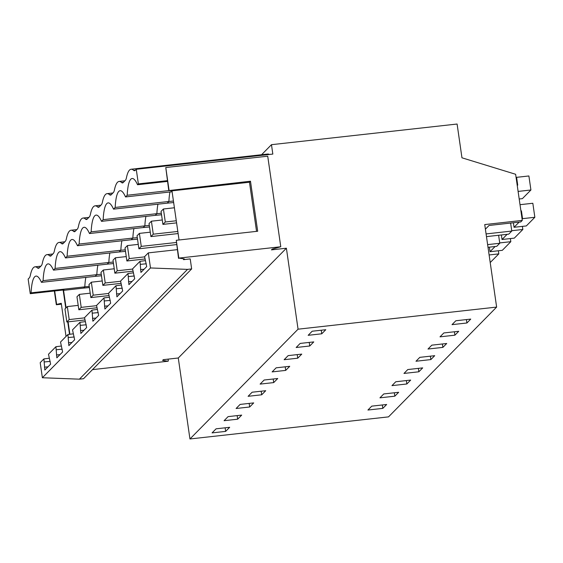 <?xml version="1.0" encoding="UTF-8"?>
<svg xmlns="http://www.w3.org/2000/svg" width="563" height="563" viewBox="0 0 563 563"><rect width="100%" height="100%" fill="white"/><g stroke="black" fill="none" stroke-linecap="round" stroke-linejoin="round"><path stroke-width="0.84" d="M488.015 247.305L496.742 246.334L499.768 243.265L498.614 235.264M487.628 244.616L499.768 243.265M486.474 236.615L508.755 234.138L511.781 231.062L510.627 223.068M486.087 233.926L511.781 231.062M92.48 369.631L168.048 361.221L162.594 360.404L163.326 359.666L178.281 357.998L189.949 438.971L388.519 416.873L496.629 307.088L484.736 224.581L522.281 220.4L520.768 221.942L489.05 225.467L485.405 229.176M522.281 220.4L515.631 174.277L461.963 157.809L457.1 124.029L271.472 144.684L272.83 154.079L136.26 169.28L138.371 183.897L137.534 184.741A43.858 8.748 83.6 0 0 132.136 178.492A43.858 8.748 83.6 0 0 127.189 195.248L125.528 196.937A43.858 8.748 83.6 0 0 120.123 190.695A43.858 8.748 83.6 0 0 115.176 207.444L113.515 209.133A43.858 8.748 83.6 0 0 108.11 202.891A43.858 8.748 83.6 0 0 103.163 219.647L101.502 221.336A43.858 8.748 83.6 0 0 96.097 215.087A43.858 8.748 83.6 0 0 91.15 231.843L89.489 233.532A43.858 8.748 83.6 0 0 84.084 227.29A43.858 8.748 83.6 0 0 79.137 244.039L77.476 245.728A43.858 8.748 83.6 0 0 72.071 239.486A43.858 8.748 83.6 0 0 67.124 256.242L65.463 257.931A43.858 8.748 83.6 0 0 60.058 251.682A43.858 8.748 83.6 0 0 55.111 268.438L53.45 270.127A43.858 8.748 83.6 0 0 48.045 263.885A43.858 8.748 83.6 0 0 43.098 280.641L41.437 282.33A43.858 8.748 83.6 0 0 36.039 276.081A43.858 8.748 83.6 0 0 31.085 292.837L30.254 293.682L63.978 289.931L63.556 290.353L83.591 288.094L84.809 286.856L31.085 292.837M30.254 293.682L28.15 279.065L29.255 277.939A19.937 3.976 83.6 0 0 30.388 275.145A53.168 10.598 83.6 0 1 35.005 266.834A53.168 10.598 83.6 0 1 37.51 267.911A19.937 3.976 83.6 0 0 38.453 268.319A19.937 3.976 83.6 0 0 39.051 267.988L41.268 265.743A19.937 3.976 83.6 0 0 42.401 262.949A53.168 10.598 83.6 0 1 47.018 254.638A53.168 10.598 83.6 0 1 49.523 255.715A19.937 3.976 83.6 0 0 50.466 256.116A19.937 3.976 83.6 0 0 51.064 255.792L53.281 253.54A19.937 3.976 83.6 0 0 54.414 250.753A53.168 10.598 83.6 0 1 59.031 242.442A53.168 10.598 83.6 0 1 61.536 243.519A19.937 3.976 83.6 0 0 62.479 243.92A19.937 3.976 83.6 0 0 63.077 243.596L65.294 241.344A19.937 3.976 83.6 0 0 66.427 238.55A53.168 10.598 83.6 0 1 71.044 230.239A53.168 10.598 83.6 0 1 73.549 231.316A19.937 3.976 83.6 0 0 74.492 231.724A19.937 3.976 83.6 0 0 75.09 231.393L77.307 229.148A19.937 3.976 83.6 0 0 78.44 226.354A53.168 10.598 83.6 0 1 83.057 218.043A53.168 10.598 83.6 0 1 85.562 219.12A19.937 3.976 83.6 0 0 86.498 219.521A19.937 3.976 83.6 0 0 87.103 219.197L89.32 216.945A19.937 3.976 83.6 0 0 90.446 214.151A53.168 10.598 83.6 0 1 95.07 205.84A53.168 10.598 83.6 0 1 97.575 206.917A19.937 3.976 83.6 0 0 98.511 207.325A19.937 3.976 83.6 0 0 99.116 207.001L101.333 204.749A19.937 3.976 83.6 0 0 102.459 201.955A53.168 10.598 83.6 0 1 107.083 193.644A53.168 10.598 83.6 0 1 109.588 194.721A19.937 3.976 83.6 0 0 110.524 195.122A19.937 3.976 83.6 0 0 111.129 194.798L113.346 192.546A19.937 3.976 83.6 0 0 114.472 189.759A53.168 10.598 83.6 0 1 119.096 181.448A53.168 10.598 83.6 0 1 121.601 182.525A19.937 3.976 83.6 0 0 122.537 182.926A19.937 3.976 83.6 0 0 123.142 182.602L125.359 180.35A19.937 3.976 83.6 0 0 126.485 177.556A53.168 10.598 83.6 0 1 131.109 169.245A53.168 10.598 83.6 0 1 133.614 170.322A19.937 3.976 83.6 0 0 134.55 170.73A19.937 3.976 83.6 0 0 135.155 170.399L136.26 169.28M261.584 154.726L271.472 144.684M189.949 438.971L298.059 329.186L496.629 307.088M325.78 329.714L321.755 333.796L308.165 335.309L312.184 331.227L325.78 329.714M466.91 322.986L452.019 324.647L455.854 320.755L470.738 319.094L466.91 322.986L466.417 319.58M225.657 431.385L212.068 432.898L216.086 428.816L229.676 427.303L225.657 431.385L225.144 427.81M406.845 383.98L391.961 385.634L395.789 381.749L410.673 380.088L406.845 383.98L406.352 380.574M382.819 408.379L367.935 410.033L371.763 406.141L386.654 404.487L382.819 408.379L382.326 404.966M237.67 419.189L224.081 420.702L228.099 416.62L241.689 415.107L237.67 419.189L237.157 415.607M261.696 394.79L265.715 390.708L252.125 392.221L248.107 396.303L261.696 394.79L261.183 391.215M430.871 359.581L434.699 355.689L419.815 357.35L415.987 361.242L430.871 359.581L430.378 356.175M260.113 384.1L264.138 380.018L277.728 378.505L273.709 382.594L260.113 384.1M442.884 347.385L428 349.039L431.828 345.154L446.712 343.493L442.884 347.385L442.391 343.972M454.897 335.182L458.725 331.297L443.841 332.951L440.013 336.843L454.897 335.182L454.404 331.776M296.152 347.505L300.17 343.423L313.767 341.91L309.749 345.992L296.152 347.505M284.139 359.708L288.157 355.626L301.754 354.113L297.736 358.195L284.139 359.708M289.741 366.309L285.722 370.391L272.126 371.904L276.151 367.822L289.741 366.309M418.858 371.784L403.974 373.438L407.802 369.546L422.686 367.892L418.858 371.784L418.365 368.371M249.683 406.986L236.094 408.499L240.112 404.417L253.702 402.904L249.683 406.986L249.17 403.411M394.832 396.176L379.948 397.837L383.776 393.945L398.667 392.291L394.832 396.176L394.339 392.77M178.281 357.998L286.391 248.213L298.059 329.186M179.048 239.986L171.968 190.857L168.766 190.568L165.782 167.535L267.721 156.19L280.768 246.756L272.175 249.135L271.443 249.873L286.391 248.213M280.768 246.756L178.83 258.1L184.284 258.91L183.545 259.656L190.217 258.917L191.652 268.917L83.542 378.709L79.404 379.166L42.373 377.745L40.198 362.671L43.907 358.905L49.241 358.237M65.765 308.165L63.147 290.022M67.743 321.874L69.531 334.309M69.882 334.267L68.095 321.839M66.075 307.841L63.556 290.353M269.318 154.466A53.168 10.598 -96.4 0 0 267.671 154.051L131.109 169.245M66.033 336.442L61.254 303.288L56.624 304.449L54.681 290.965M168.337 360.932L168.077 359.138M54.351 291.001L56.335 304.745L61.381 304.182M177.282 249.662L148.308 252.886L144.6 256.651L146.711 266.581L140.933 272.443L140.011 261.316L132.587 268.854L134.698 278.776L128.92 284.639L127.998 273.519L120.573 281.05L122.685 290.972L116.907 296.842L115.985 285.715L108.56 293.253L110.672 303.175L104.894 309.038L103.972 297.911L96.554 305.449L98.659 315.371L92.881 321.234L91.959 310.114L84.541 317.645L86.646 327.567L80.868 333.437L79.946 322.31L72.528 329.848L74.633 339.771L68.855 345.633L67.933 334.506L60.515 342.044L62.62 351.966L56.849 357.836L55.92 346.709L48.502 354.24L50.607 364.17L44.836 370.032L43.907 358.905M55.92 346.709L61.247 346.041M67.933 334.506L73.26 333.838M79.946 322.31L85.273 321.642M91.959 310.114L97.286 309.446M103.972 297.911L109.299 297.243M115.985 285.715L121.312 285.047M127.998 273.519L133.325 272.844M140.011 261.316L145.338 260.648M89.404 287.545L83.591 288.094M101.256 274.244L96.822 274.66L95.154 276.349L41.437 282.33M85.858 277.383A43.858 8.748 -96.4 0 0 84.809 286.856L89.243 286.44M97.871 265.187A43.858 8.748 -96.4 0 0 96.822 274.66L43.098 280.641M148.308 252.886L150.483 267.96L187.514 269.381L79.404 379.166M187.514 269.381L191.652 268.917M150.483 267.96L42.373 377.745M50.206 361.369L44.343 361.946M95.154 276.349L101.474 275.757M44.421 367.182L47.982 366.837M309.749 345.992L309.228 342.417M172.095 191.751L125.528 196.937M169.02 190.59L127.189 195.248M169.949 191.99A43.858 8.748 -96.4 0 0 168.893 201.47L115.176 207.444M173.432 201.04L168.893 201.47L167.232 203.159L113.515 209.133M134.29 275.976L128.434 276.553M128.512 281.789L132.073 281.444M167.232 203.159L173.65 202.553M297.736 358.195L297.215 354.613M157.936 204.193A43.858 8.748 -96.4 0 0 156.88 213.666L103.163 219.647M161.321 213.25L156.88 213.666L155.219 215.355L101.502 221.336M122.284 288.179L116.421 288.749M116.499 293.992L120.06 293.64M155.219 215.355L161.539 214.763M285.722 370.391L285.202 366.816M145.923 216.389A43.858 8.748 -96.4 0 0 144.867 225.869L91.15 231.843M149.308 225.453L144.867 225.869L143.206 227.558L89.489 233.532M110.271 300.375L104.408 300.952M104.486 306.188L108.047 305.843M143.206 227.558L149.526 226.966M273.709 382.594L273.196 379.012M133.91 228.592A43.858 8.748 -96.4 0 0 132.854 238.065L79.137 244.039M137.295 237.649L132.854 238.065L131.193 239.754L77.476 245.728M98.258 312.578L92.395 313.148M92.473 318.391L96.034 318.039M131.193 239.754L137.513 239.162M121.897 240.788A43.858 8.748 -96.4 0 0 120.848 250.261L67.124 256.242M125.282 249.845L120.848 250.261L119.18 251.95L65.463 257.931M86.245 324.774L80.382 325.344M80.46 330.587L84.021 330.235M119.18 251.95L125.5 251.358M109.884 252.984A43.858 8.748 -96.4 0 0 108.835 262.464L55.111 268.438M113.269 262.048L108.835 262.464L107.167 264.153L53.45 270.127M74.232 336.97L68.369 337.547M68.447 342.783L72.008 342.438M107.167 264.153L113.487 263.561M62.219 349.173L56.356 349.743M56.434 354.986L59.995 354.634M167.338 180.667L138.371 183.897M167.45 181.413L137.534 184.741M183.545 259.656L183.432 258.839M168.766 190.568L250.479 181.216L257.685 231.238L176.268 240.295L178.541 258.389M169.055 190.273L165.782 167.535M176.268 240.295L178.83 258.1M321.755 333.796L321.241 330.221M146.303 263.78L140.447 264.357M256.552 231.365L249.472 182.236L171.968 190.857M250.479 181.216L249.472 182.236M140.525 269.593L144.079 269.248M513.386 222.758L514.04 227.297L526.335 225.932L534.85 217.283L532.83 203.264L520.015 204.686M519.192 198.992L522.401 198.633L530.916 189.991L528.896 175.966L516.602 177.338L516.137 177.802M514.04 227.297L519.142 222.118M522.091 219.12L522.555 218.655L534.85 217.283M520.972 211.322L521.429 210.858L522.555 218.655M520.909 210.914L521.429 210.858M516.602 177.338L517.721 185.136L517.207 185.192M518.101 191.42L530.916 189.991M501.373 234.961L502.027 239.5L514.322 238.128L522.837 229.486L522.387 226.368M502.027 239.5L507.129 234.321M511.732 230.717L522.837 229.486M489.36 247.157L490.014 251.696L502.316 250.331L510.824 241.682L510.374 238.571M490.014 251.696L495.116 246.517M499.719 242.92L510.824 241.682M490.211 262.534L498.811 253.885L498.361 250.767M489.12 254.962L498.811 253.885M176.578 222.871L162.925 224.391L161.053 211.392L163.418 208.993L174.403 207.768M176.275 220.766L165.29 221.984L162.925 224.391M165.29 221.984L163.418 208.993M178.119 233.561L150.912 236.587L149.04 223.595L151.405 221.196L162.292 219.978M177.817 231.456L153.277 234.187L150.912 236.587M153.277 234.187L151.405 221.196M176.55 244.595L138.899 248.783L137.027 235.791L139.392 233.392L150.279 232.181M176.247 242.491L141.264 246.383L138.899 248.783M141.264 246.383L139.392 233.392M144.937 258.973L126.886 260.986L125.014 247.994L127.379 245.588L138.266 244.377M144.635 256.869L129.251 258.586L126.886 260.986M129.251 258.586L127.379 245.588M132.924 271.176L114.873 273.182L113.001 260.19L115.366 257.791L126.253 256.58M132.622 269.072L117.238 270.782L114.873 273.182M117.238 270.782L115.366 257.791M120.911 283.372L102.86 285.385L100.988 272.386L103.353 269.987L114.24 268.776M120.609 281.268L105.225 282.978L102.86 285.385M105.225 282.978L103.353 269.987M108.898 295.575L90.847 297.581L88.975 284.589L91.34 282.19L102.227 280.972M108.596 293.471L93.212 295.181L90.847 297.581M93.212 295.181L91.34 282.19M96.885 307.771L78.841 309.777L76.962 296.785L79.334 294.386L90.214 293.175M96.583 305.667L81.206 307.377L78.841 309.777M81.206 307.377L79.334 294.386M84.872 319.967L66.828 321.98L64.956 308.981L67.321 306.582L78.201 305.371M84.57 317.863L69.193 319.573L66.828 321.98M69.193 319.573L67.321 306.582M39.333 267.714L37.51 267.911M123.417 182.321L121.601 182.525M111.404 194.516L109.588 194.721M99.391 206.72L97.575 206.917M87.385 218.916L85.562 219.12M75.372 231.111L73.549 231.316M63.359 243.315L61.536 243.519M51.346 255.511L49.523 255.715M135.43 170.117L133.614 170.322M40.832 266.186L35.005 266.834M124.916 180.8L119.096 181.448M112.903 192.996L107.083 193.644M100.89 205.192L95.07 205.84M88.877 217.395L83.057 218.043M76.871 229.591L71.044 230.239M64.858 241.787L59.031 242.442M52.845 253.99L47.018 254.638"/></g></svg>
